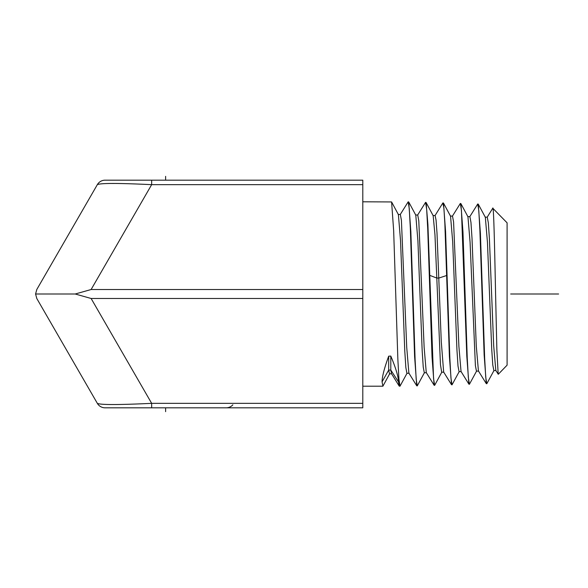 <?xml version="1.0" encoding="UTF-8"?>
<svg xmlns="http://www.w3.org/2000/svg" width="588" height="588" viewBox="0 0 588 588"><rect width="100%" height="100%" fill="white"/><g stroke="black" fill="none" stroke-linecap="round" stroke-linejoin="round"><path stroke-width="0.88" d="M35.581 294L75.22 294L91.118 298.483L151.653 403.339C118.386 404.934 100.276 404.934 97.329 403.339L36.787 298.483L35.581 294L36.787 289.516L97.329 184.661A8.96 8.96 0 0 1 105.09 180.178L362.796 180.178L362.796 407.822L226.167 407.822A8.96 8.96 90 0 0 232.855 404.823M97.329 184.661C100.276 183.066 118.386 183.066 151.653 184.661L151.653 180.178M362.796 184.661L151.653 184.661L91.118 289.516L75.22 294M362.796 403.339L151.653 403.339L151.653 407.822L105.09 407.822A8.96 8.96 0 0 1 97.329 403.339A8.96 8.96 0 0 0 105.09 407.822M151.653 407.822L362.796 407.822M362.796 180.178L241.69 180.178M492.766 208.211L507.091 222.823L507.091 365.177L498.279 374.269L495.809 370.411L493.677 345.693L489.414 238.934L488.341 222.852L487.246 217.192M492.7 208.424C493.655 203.007 494.611 246.335 495.581 294L496.875 350.014L498.183 374.24M486.291 383.633L484.152 355.042L479.874 229.585L478.808 210.644L477.735 203.985L478.264 204.146L480.396 233.135L484.666 358.371L485.732 377.173L486.798 383.736L486.291 383.633L478.426 370.954L476.287 346.097L472.024 238.559L470.959 222.36L469.893 216.649L467.761 216.582M452.341 216.237L460.353 203.441L461.44 210.372L466.806 356.262L468.908 384.177L461.036 371.491L458.905 346.472L453.569 221.86L452.503 216.112L450.379 216.046M434.958 215.693L442.83 203.014L443.911 208.189L444.851 223.374L449.416 356.644L451.518 384.714L443.653 372.035L441.272 341.577L437.009 233.201L436.061 220.125L435.12 215.568L432.988 215.502M451.518 384.714L452.025 384.817L450.937 377.937L449.849 358.268L445.579 231.466L443.484 203.058L442.962 202.904M468.908 384.177L469.415 384.273L468.327 377.437L467.24 357.871L462.969 231.848L460.874 203.602L460.353 203.441M477.735 203.985L469.731 216.781M493.876 370.602L492.781 365.03L491.715 349.081L487.459 242.432L485.335 217.295L478.264 204.146M486.798 383.736L494.03 370.433M476.64 370.977L469.415 384.273M459.25 371.513L452.025 384.817M441.86 372.057L434.635 385.353L433.554 378.429L427.91 224.587L426.094 202.522L425.58 202.36L426.668 209.365L427.748 229.239L432.033 357.034L434.135 385.258L434.635 385.353M478.588 371.079L476.456 371.146L475.391 365.545L470.069 242.05L467.945 216.751L460.874 203.602M461.198 371.616L459.074 371.682L458.008 366.045L456.942 349.875L452.686 241.683L450.555 216.215L443.484 203.058M443.808 372.16L441.684 372.226L440.456 364.678L434.966 234.774L433.165 215.671L426.094 202.522M417.576 215.157L425.58 202.36M417.252 385.897L416.745 385.801L414.606 356.563L410.328 228.048L409.263 208.652L408.19 201.824L408.711 201.978L410.843 231.613L415.113 359.9L416.186 379.164L417.252 385.897L424.477 372.601M408.19 201.824L400.185 214.613M389.697 373.681L382.898 386.198L382.06 381.862L388.675 370.124L390.8 370.058L398.473 381.862C398.377 376.621 395.82 368.029 390.8 356.078L390.8 370.058L391.49 373.659L399.201 386.081L398.473 381.862M409.035 373.24L406.911 373.306L405.845 367.544L404.779 351.014L400.524 240.536L398.392 214.591L391.593 201.949L393.659 230.636L397.855 359.195L398.929 379.179L399.994 386.198L399.201 386.081M434.135 385.258L426.263 372.571L424.132 347.243L418.796 220.86L417.73 215.032L415.606 214.965M416.745 385.794L408.88 373.115L406.742 347.611L401.413 220.353L400.347 214.488L398.216 214.422M391.652 373.777L389.521 373.843L388.675 370.124L388.675 356.181L390.8 356.078M382.06 381.862C382.126 376.688 384.331 368.125 388.675 356.181M426.425 372.696L424.301 372.763L423.235 367.044L422.169 350.639L417.914 240.918L415.782 215.134L408.711 201.978M399.994 386.198L407.087 373.137M391.593 201.941L362.796 201.802M558.6 294L510.678 294M165.625 411.651L165.625 407.822M165.625 180.178L165.625 176.349M91.118 289.516L362.796 289.516M91.118 298.483L362.796 298.483M446.748 275.471L438.898 278.05L436.766 278.036L429.725 275.36M492.788 208.181L487.114 217.325M495.971 370.536L493.846 370.602M487.276 217.192L485.151 217.126M382.898 386.198L362.796 386.198"/></g></svg>
